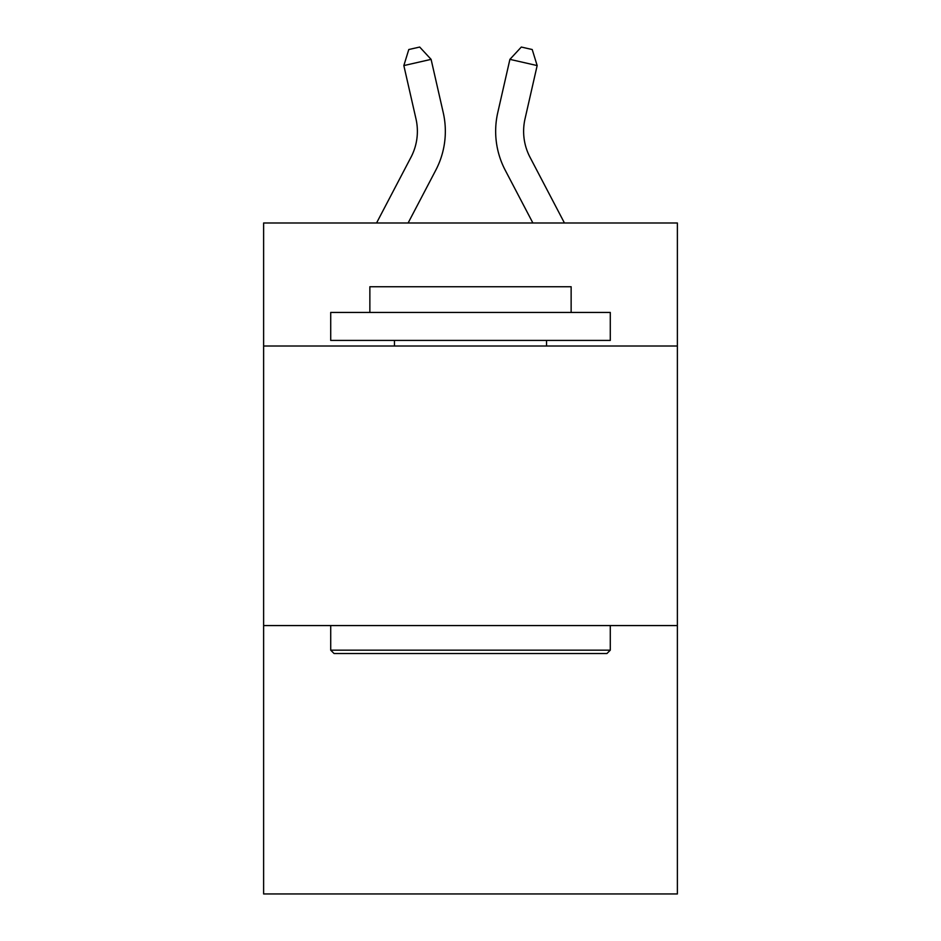 <?xml version="1.0" encoding="UTF-8"?>
<svg xmlns="http://www.w3.org/2000/svg" width="941" height="941" viewBox="0 0 941 941"><rect width="100%" height="100%" fill="white"/><g stroke="black" fill="none" stroke-linecap="round" stroke-linejoin="round"><path stroke-width="1.41" d="M677.379 346.006L677.379 222.993L263.621 222.993L263.621 346.006L677.379 346.006L677.379 893.95L263.621 893.95L263.621 346.006M677.379 625.565L263.621 625.565M376.553 222.993L410.994 157.241A55.919 55.919 -23.5 0 0 415.981 118.872L403.842 65.576L408.782 49.532L419.686 47.05L431.096 59.365L443.246 112.661A83.867 83.867 143.2 0 1 435.765 170.215L408.112 222.993L435.765 170.215M564.447 222.993L530.006 157.241A55.919 55.919 23.5 0 1 525.019 118.872L537.158 65.576L509.904 59.365L497.754 112.661A83.867 83.867 -143.2 0 0 505.235 170.215L532.888 222.993L505.235 170.215M334.067 653.524L330.714 650.172L610.286 650.172L606.933 653.524L334.067 653.524M610.286 312.447L610.286 340.407L330.714 340.407L330.714 312.447L610.286 312.447M369.86 312.447L369.86 286.734L571.14 286.734L571.14 312.447M610.286 625.565L610.286 650.172M330.714 625.565L330.714 650.172M546.545 340.407L546.545 346.006M394.455 340.407L394.455 346.006M410.994 157.241A55.919 55.919 -36.8 0 0 415.981 118.872A55.919 55.919 -36.8 0 1 410.994 157.241A55.919 55.919 -36.8 0 0 415.981 118.872A55.919 55.919 -36.8 0 1 410.994 157.241A55.919 55.919 -36.8 0 0 415.981 118.872A55.919 55.919 -36.8 0 1 410.994 157.241A55.919 55.919 -36.8 0 0 415.981 118.872A55.919 55.919 -36.8 0 1 410.994 157.241A55.919 55.919 -36.8 0 0 415.981 118.872A55.919 55.919 -36.8 0 1 410.994 157.241A55.919 55.919 -36.8 0 0 415.981 118.872A55.919 55.919 -36.8 0 1 410.994 157.241A55.919 55.919 -36.8 0 0 415.981 118.872A55.919 55.919 -36.8 0 1 410.994 157.241A55.919 55.919 -36.8 0 0 415.981 118.872A55.919 55.919 -36.8 0 1 410.994 157.241A55.919 55.919 -36.8 0 0 415.981 118.872A55.919 55.919 -36.8 0 1 410.994 157.241A55.919 55.919 -36.8 0 0 415.981 118.872A55.919 55.919 -36.8 0 1 410.994 157.241A55.919 55.919 -36.8 0 0 415.981 118.872A55.919 55.919 -36.8 0 1 410.994 157.241A55.919 55.919 -36.8 0 0 415.981 118.872A55.919 55.919 -36.8 0 1 410.994 157.241A55.919 55.919 -36.8 0 0 415.981 118.872A55.919 55.919 -36.8 0 1 410.994 157.241A55.919 55.919 -36.8 0 0 415.981 118.872A55.919 55.919 -36.8 0 1 410.994 157.241A55.919 55.919 -36.8 0 0 415.981 118.872A55.919 55.919 -36.8 0 1 410.994 157.241A55.919 55.919 -36.8 0 0 415.981 118.872A55.919 55.919 -36.8 0 1 410.994 157.241A55.919 55.919 -36.8 0 0 415.981 118.872A55.919 55.919 -36.8 0 1 410.994 157.241A55.919 55.919 -36.8 0 0 415.981 118.872A55.919 55.919 -36.8 0 1 410.994 157.241A55.919 55.919 -36.8 0 0 415.981 118.872A55.919 55.919 -36.8 0 1 410.994 157.241A55.919 55.919 -36.8 0 0 415.981 118.872A55.919 55.919 -36.8 0 1 410.994 157.241A55.919 55.919 -36.8 0 0 415.981 118.872A55.919 55.919 -36.8 0 1 410.994 157.241A55.919 55.919 -36.8 0 0 415.981 118.872A55.919 55.919 -36.8 0 1 410.994 157.241A55.919 55.919 -36.8 0 0 415.981 118.872A55.919 55.919 -36.8 0 1 410.994 157.241A55.919 55.919 -36.8 0 0 415.981 118.872M403.842 65.576L431.096 59.365L443.246 112.661M530.006 157.241A55.919 55.919 36.8 0 1 525.019 118.872A55.919 55.919 36.8 0 0 530.006 157.241A55.919 55.919 36.8 0 1 525.019 118.872A55.919 55.919 36.8 0 0 530.006 157.241A55.919 55.919 36.8 0 1 525.019 118.872A55.919 55.919 36.8 0 0 530.006 157.241A55.919 55.919 36.8 0 1 525.019 118.872A55.919 55.919 36.8 0 0 530.006 157.241A55.919 55.919 36.8 0 1 525.019 118.872A55.919 55.919 36.8 0 0 530.006 157.241A55.919 55.919 36.8 0 1 525.019 118.872A55.919 55.919 36.8 0 0 530.006 157.241A55.919 55.919 36.8 0 1 525.019 118.872A55.919 55.919 36.8 0 0 530.006 157.241A55.919 55.919 36.8 0 1 525.019 118.872A55.919 55.919 36.8 0 0 530.006 157.241A55.919 55.919 36.8 0 1 525.019 118.872A55.919 55.919 36.8 0 0 530.006 157.241A55.919 55.919 36.8 0 1 525.019 118.872A55.919 55.919 36.8 0 0 530.006 157.241A55.919 55.919 36.8 0 1 525.019 118.872A55.919 55.919 36.8 0 0 530.006 157.241A55.919 55.919 36.8 0 1 525.019 118.872A55.919 55.919 36.8 0 0 530.006 157.241A55.919 55.919 36.8 0 1 525.019 118.872A55.919 55.919 36.8 0 0 530.006 157.241A55.919 55.919 36.8 0 1 525.019 118.872A55.919 55.919 36.8 0 0 530.006 157.241A55.919 55.919 36.8 0 1 525.019 118.872A55.919 55.919 36.8 0 0 530.006 157.241A55.919 55.919 36.8 0 1 525.019 118.872A55.919 55.919 36.8 0 0 530.006 157.241A55.919 55.919 36.8 0 1 525.019 118.872A55.919 55.919 36.8 0 0 530.006 157.241A55.919 55.919 36.8 0 1 525.019 118.872A55.919 55.919 36.8 0 0 530.006 157.241A55.919 55.919 36.8 0 1 525.019 118.872A55.919 55.919 36.8 0 0 530.006 157.241A55.919 55.919 36.8 0 1 525.019 118.872A55.919 55.919 36.8 0 0 530.006 157.241A55.919 55.919 36.8 0 1 525.019 118.872A55.919 55.919 36.8 0 0 530.006 157.241A55.919 55.919 36.8 0 1 525.019 118.872A55.919 55.919 36.8 0 0 530.006 157.241A55.919 55.919 36.8 0 1 525.019 118.872A55.919 55.919 36.8 0 0 530.006 157.241A55.919 55.919 36.8 0 1 525.019 118.872M537.158 65.576L532.218 49.532L521.314 47.05L509.904 59.365L497.754 112.661"/></g></svg>
